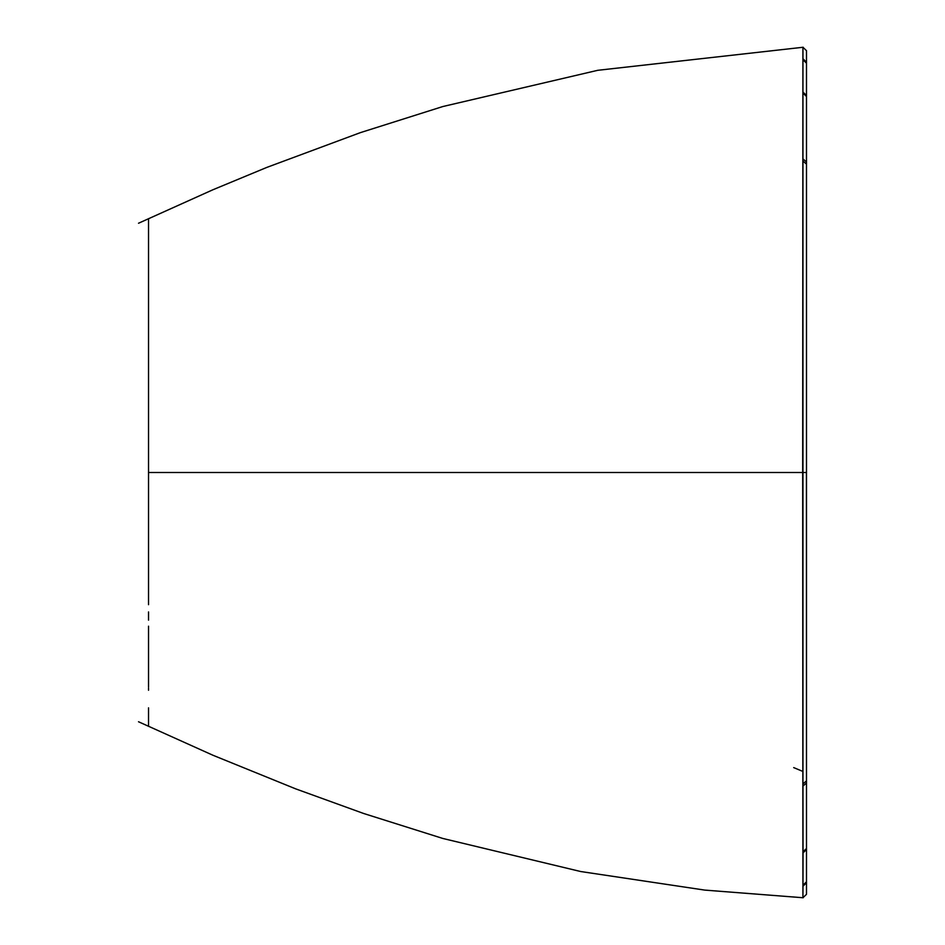 <?xml version="1.0" encoding="UTF-8"?>
<svg xmlns="http://www.w3.org/2000/svg" width="945" height="945" viewBox="0 0 945 945"><rect width="100%" height="100%" fill="white"/><g stroke="black" fill="none" stroke-linecap="round" stroke-linejoin="round"><path stroke-width="1.42" d="M148.53 511.198L148.53 493.125M148.53 489.179L148.53 484.868M148.53 480.166L148.53 479.02M148.53 529.732L148.53 513.194M148.53 541.355L148.53 532.673M148.53 566.114L148.53 564.212M148.53 601.54L148.53 588.688M148.53 602.792L148.53 531.622M148.53 648.282L148.53 646.002M148.53 494.495L148.53 477.52M148.53 681.841L148.53 628.579M148.53 683.188L148.53 681.05M148.53 647.384L148.53 661.642M148.53 528.409L148.53 522.053M148.53 501.949L148.53 499.35M148.53 488.908L148.53 491.577M148.53 251.086L148.53 265.061M148.53 263.95L148.53 261.812M148.53 241.589L148.53 240.857M148.53 266.195L148.53 268.297M148.53 283.323L148.53 298.998M148.53 324.218L148.53 325.328M148.53 366.755L148.53 380.93L148.53 366.755M148.53 381.201L148.53 384.709M148.53 422.947L148.53 414.052M148.53 413.579L148.53 443.051M148.53 445.65L148.53 433.861M148.53 465.448L148.53 464.078M148.53 459.861L148.53 458.408M148.53 458.349L148.53 456.222M148.53 451.993L148.53 218.673M148.53 439.897L148.53 415.387M148.53 379.76L148.53 378.886M148.53 480.71L148.53 447.954M148.53 230.663L148.53 394.514M148.53 244.235L148.53 245.535M148.53 255.457L148.53 258.044M148.53 345.953L148.53 340.165M802.931 897.018L802.683 472.5L148.53 472.5L148.53 604.032M148.53 686.956L148.53 626.712M148.53 726.327L148.53 707.84M148.53 725.571L148.53 726.162M148.53 390.982L148.53 381.851M148.53 661.559L148.53 650.03M148.53 520.896L148.53 505.102M148.53 456.092L148.53 452.431M148.53 431.877L148.53 424.104M148.53 396.994L148.53 482.789M148.53 690.252L148.53 688.007M148.53 679.679L148.53 676.254M148.53 667.052L148.53 626.181M148.53 620.144L148.53 611.935M148.53 604.694L148.53 559.688M148.53 472.5L802.683 472.5L802.919 47.262L806.487 50.664M148.53 397.266L148.53 361.699M148.53 338.771L148.53 321.241M148.53 320.438L148.53 278.066M148.53 268.829L148.53 265.309M148.53 265.108L148.53 261.399M148.53 258.517L148.53 252.906M802.955 50.073L802.966 783.877L806.487 780.889L806.487 472.5L802.683 472.5L806.487 472.5L806.487 53.475M806.487 891.525L806.487 882.807L802.99 886.186L802.955 894.927M806.487 50.711L806.487 62.193L802.99 58.814L806.487 62.193L803.002 59.062L806.487 62.441L803.002 59.311L806.487 62.689L803.002 59.818L806.487 63.197L806.487 95.469L803.061 92.149L806.487 95.469L806.487 96.496L803.061 93.189L806.487 96.496L806.487 161.961L802.978 158.961L806.487 161.961L806.487 164.111L802.966 161.123L806.487 164.111L806.487 783.039L806.487 780.889L802.966 783.877L802.978 786.039L806.487 783.039L806.487 848.504L806.487 783.039L802.978 786.039L803.061 851.811L806.487 848.504L806.487 849.531L806.487 848.504L803.061 851.811L803.061 852.851L806.487 849.531L806.487 881.803L806.487 849.531L803.061 852.851L803.002 885.181L806.487 881.803L803.002 885.181L806.487 882.559L802.99 886.186L806.487 882.311L803.002 885.689L806.487 882.559L806.487 893.616M806.487 764.092L806.487 780.924M806.487 175.274L806.487 161.961M806.487 96.744L806.487 95.469M806.487 71.359L806.487 62.193M806.428 472.5L806.487 781.078L806.428 472.5M806.487 882.559L806.487 873.641M806.463 162.316L806.463 160.934M806.487 163.922L806.487 472.5M793.694 767.6L802.919 771.463M138.513 721.756L212.932 755.244L295.655 788.851L363.624 813.48L442.827 838.463L580.632 871.514L704.734 890.095L803.191 897.75M803.191 47.25L597.807 70.296L442.827 106.537L360.364 132.643L266.856 167.395L212.932 189.756L138.513 223.244M802.919 897.738L806.487 894.336"/></g></svg>

